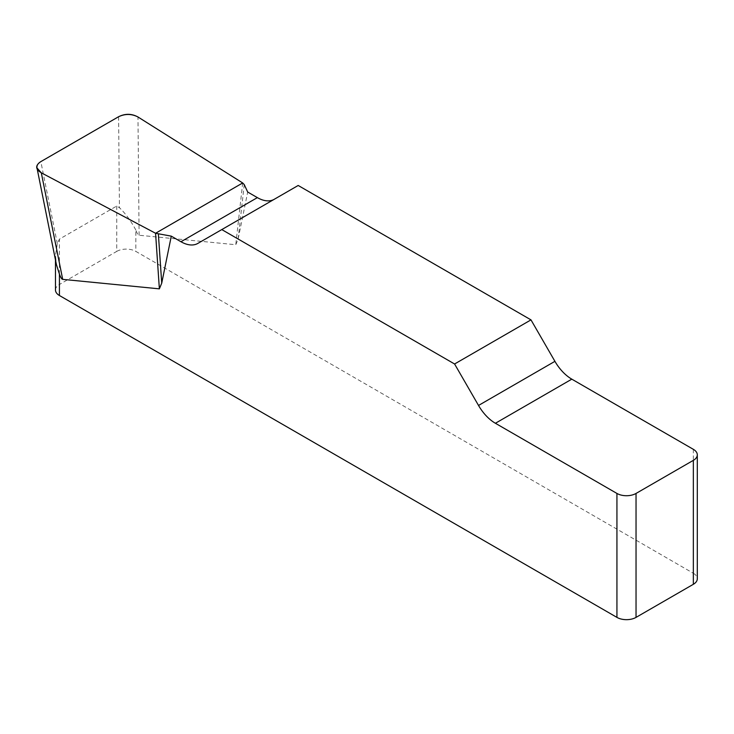 <?xml version="1.0" encoding="UTF-8"?>
<svg xmlns="http://www.w3.org/2000/svg" width="734" height="734" viewBox="0 0 734 734"><rect width="100%" height="100%" fill="white"/><g stroke="black" fill="none" stroke-linecap="round" stroke-linejoin="round"><path stroke-width="0.55" stroke-dasharray="3.67 2.75" d="M693.346 449.327L693.346 573.272L135.827 251.395L135.827 230.017C137.065 233.394 138.157 235.137 139.102 235.247L235.77 244.734L238.137 239.036L247.697 192.042M298.188 185.473L274.25 199.299A33.764 19.497 60 0 1 274.177 199.336M135.827 230.017C130.725 220.622 125.266 213.199 119.458 207.75L116.734 206.043L59.426 239.128L57.325 243.624L55.481 255.45L56.509 264.919M116.734 206.043L116.734 251.395L59.426 284.48L59.426 239.128M55.472 289.994A13.506 7.799 180 0 1 59.426 284.48M116.734 251.395A13.506 7.799 180 0 1 135.827 251.395M693.346 573.272A13.506 7.799 180 0 1 697.3 578.787M274.25 199.299L197.85 243.404M244.238 184.583L238.137 239.036M242.688 182.959L235.77 244.734M139.102 235.247L137.983 116.981M57.325 243.624L40.847 161.618M118.596 116.724L119.458 207.75M55.472 256.038L55.472 259.928"/><path stroke-width="1.1" d="M274.177 199.336A33.764 19.497 60 0 1 257.368 197.62L247.697 192.042L244.238 184.583L242.688 182.959L137.983 116.981C131.634 113.742 125.165 113.651 118.596 116.724L40.847 161.618C37.893 163.398 36.608 165.517 37.003 167.967L41.297 172.802L155.571 233.265L171.288 236.146L180.968 241.734A33.764 19.497 -120 0 0 197.85 243.404L298.188 185.473L530.985 319.877L454.585 363.991L478.522 405.452A33.764 19.497 -120 0 0 495.404 423.27L616.936 493.441A13.506 7.799 0 0 0 636.039 493.441L636.039 617.386A13.506 7.799 180 0 1 616.936 617.386L59.426 295.508A13.506 7.799 180 0 1 55.472 289.994L55.472 259.928M697.3 454.841L697.3 578.787A13.506 7.799 180 0 1 693.346 584.301L693.346 460.356A13.506 7.799 0 0 0 697.3 454.841A13.506 7.799 0 0 0 693.346 449.327L571.804 379.157A33.764 19.497 60 0 1 554.922 361.339L530.985 319.877M171.288 236.146L161.728 283.15L159.37 288.847L62.693 279.36C61.748 279.25 60.665 277.507 59.426 274.131L59.426 295.508M454.585 363.991L221.787 229.586M56.509 264.919L59.426 274.131M693.346 584.301L636.039 617.386M693.346 460.356L636.039 493.441M158.379 234.155L161.728 283.15M155.571 233.265L159.37 288.847M41.352 172.839C35.296 169.15 35.149 165.398 40.92 161.572L118.523 116.77C125.156 113.44 131.652 113.522 138.029 117.018L242.688 182.959L155.571 233.265L41.352 172.839M616.936 617.386L616.936 493.441M478.522 405.452L554.922 361.339M571.804 379.157L495.404 423.27M180.968 241.734L257.368 197.62M41.297 172.802L62.693 279.36M37.113 168.508L56.463 264.882"/></g></svg>

